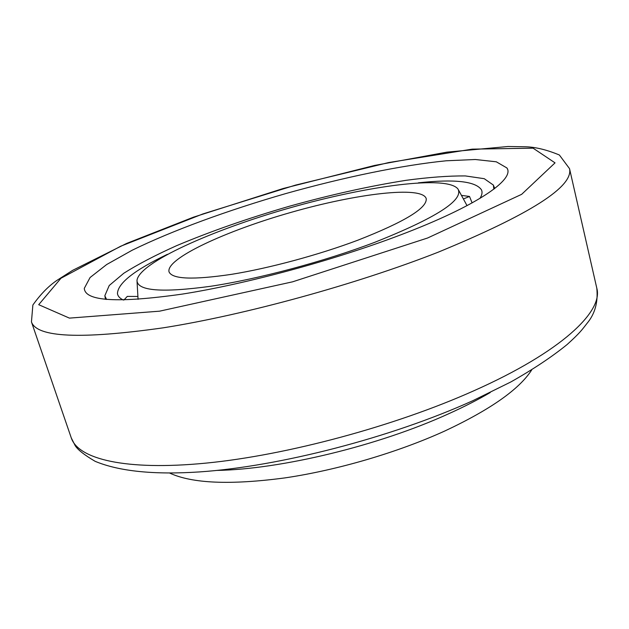 <?xml version="1.0" encoding="UTF-8"?>
<svg xmlns="http://www.w3.org/2000/svg" width="629" height="629" viewBox="0 0 629 629"><rect width="100%" height="100%" fill="white"/><g stroke="black" fill="none" stroke-linecap="round" stroke-linejoin="round"><path stroke-width="0.94" d="M374.853 242.275C324.242 261.491 258.425 279.079 210.621 286.289C161.865 292.894 137.319 290.952 136.98 280.455C138.946 262.694 212.35 229.876 289.835 207.892C367.273 185.744 446.96 174.956 457.983 189.014C463.88 200.093 436.172 217.846 374.853 242.275M357.838 240.199C318.856 254.871 269.11 268.292 231.543 274.338C192.985 280.047 172.149 279.213 169.02 271.822C165.718 258.59 225.772 230.867 291.109 212.358C356.391 193.653 422.043 185.571 426.21 198.567C427.406 207.987 404.62 221.864 357.838 240.199M531.678 369.97C519.287 389.28 490.376 409.597 444.962 430.928C397.78 452.44 337.262 470.217 284.717 477.93C230.497 485.124 192.16 483.512 169.704 473.079M400.162 235.065C333.692 260.382 245.632 284.159 182.143 294.12C117.741 303.217 85.127 301.299 84.294 288.357L90.081 277.515L106.678 264.526L132.137 250.248C172.393 230.521 227.965 210.267 285.763 193.583C343.67 177.315 401.577 165.238 446.189 160.788L475.351 159.507L496.305 161.802L506.927 167.967C515.104 179.375 477.049 205.95 400.162 235.065M106.584 299.483L104.823 295.756L109.226 285.519L123.819 273.23C137.94 264.306 155.536 255.122 176.607 245.672C210.629 231.362 248.211 218.216 289.371 206.249C330.657 194.731 369.53 186.098 405.98 180.334C428.876 177.26 448.666 175.798 465.366 175.931L484.244 178.691L493.38 185.075L493.851 189.164M490.235 392.535C477.969 399.714 464.163 406.774 448.799 413.709C378.925 445.67 280.864 469.336 216.808 470.421M123.276 300.017C119.73 298.288 117.796 296.125 117.458 293.523C117.906 283.152 134.559 270.085 167.416 254.313M418.348 182.835C454.578 178.927 475.618 181.262 481.46 189.832C482.553 192.222 482.042 195.084 479.943 198.418M123.952 300.002L127.278 296.408L137.9 296.471M461.45 195.383L469.501 196.452L472.12 202.908M463.392 198.968L469.501 196.452M427.618 237.998L292.619 281.816L159.569 311.174L69.426 318.117L38.699 304.688L60.966 278.254L120.705 246.214L202.86 213.954L295.504 185.123L388.691 162.557L472.167 149.144L533.077 148.169L555.037 162.864L521.661 194.33L427.618 237.998M473.999 390.711C395.114 426.085 287.099 455.16 206.32 463.086C125.328 471.019 78.185 459.013 71.274 437.902L75.158 445.591C77.697 449.727 84.357 454.979 95.152 461.332C119.282 471.357 154.011 474.895 199.338 471.931C279.795 466.466 391.435 437.54 472.851 400.689L510.779 381.992C533.188 369.333 551.995 356.824 567.193 344.464C579.773 333.063 581.762 330.146 587.006 323.392C594.94 313.973 598.203 302.242 596.803 288.2C603.447 311.473 561.304 351.878 473.999 390.711M31.45 321.914L32.873 305.01C40.602 294.168 48.692 285.912 57.145 280.251L72.61 270.36L126.515 243.478L193.449 217.178L283.199 188.503L374.648 165.427L446.928 152.139L508.059 146.502L525.962 146.785C535.829 147.115 546.963 149.859 559.37 155.001L569.528 168.643C573.727 186.585 529.972 214.418 438.264 252.158C356.077 284.426 244.948 314.917 163.406 327.795C80.834 339.487 36.844 337.529 31.45 321.914L71.274 437.902M137.051 281.588L138.065 299.357M458.525 190.013L467.033 205.652M84.294 288.357L84.428 289.521M506.927 167.967L507.43 169.028M569.528 168.643L596.803 288.2M104.957 296.44L105.507 299.373M493.631 185.72L494.709 188.503M117.458 293.523L117.584 294.168M481.46 189.832L481.696 190.445"/></g></svg>
